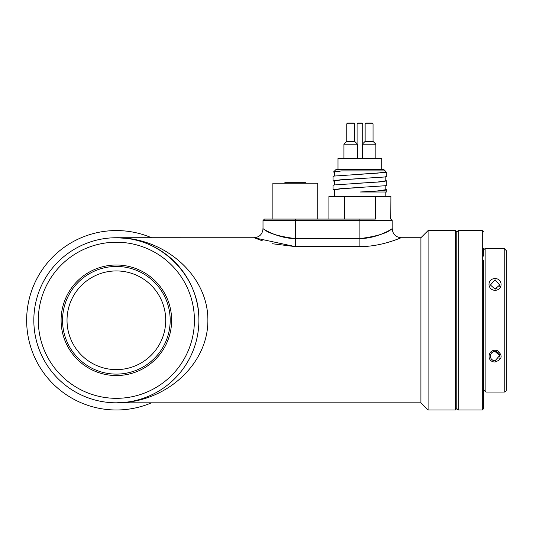 <?xml version="1.0" encoding="UTF-8"?>
<svg xmlns="http://www.w3.org/2000/svg" width="533" height="533" viewBox="0 0 533 533"><rect width="100%" height="100%" fill="white"/><g stroke="black" fill="none" stroke-linecap="round" stroke-linejoin="round"><path stroke-width="0.8" d="M385.192 189.315L386.745 189.801L386.745 192.007L360.155 192.007L377.87 190.907L385.192 189.788M386.745 189.801C385.192 190.534 376.331 191.274 360.168 192.007M385.192 180.414L386.745 180.9L386.745 185.337L385.959 185.677L340.274 188.722L333.058 189.781L333.058 185.351L333.991 184.971L377.784 182.013L385.192 180.9L385.192 176.916M386.745 180.9L379.929 181.933L359.902 183.125M334.611 190.268L333.058 189.781M386.745 172.459L386.285 171.999L385.346 172.459L386.745 172.459L386.745 176.436L384.646 176.996L340.387 179.814L333.058 180.887L333.058 176.45L334.031 176.063L377.784 173.112L385.192 171.999L385.192 170.9L383.92 169.627L335.883 169.627L333.531 171.986L341.62 170.9L385.192 170.9M385.346 172.459L359.902 174.224M334.611 181.367L333.058 180.887M334.611 172.465L333.531 171.986M385.192 171.653L386.285 171.999M334.611 196.477L334.611 189.781L342.013 188.675L359.888 187.563M334.611 184.864L334.611 180.887L342.019 179.774L359.902 178.662M272.876 219.076L272.876 183.192L317.735 183.192L317.735 219.076M375.399 196.477L375.399 219.076L264.448 219.076L263.009 220.515L359.902 220.515L359.902 238.604C376.265 236.432 386.758 233.307 391.375 229.23C396.345 225.785 380.069 238.418 359.902 238.604L359.902 246.612C382.261 246.666 401.476 237.405 401.162 237.745C395.726 237.198 392.734 234.207 392.195 228.777L392.201 220.515L390.762 219.076L390.896 196.477L328.908 196.477L328.908 219.076M483.711 232.002L482.272 230.562L482.272 409.99L483.711 408.558L483.711 271.257M381.801 169.627L381.801 158.328L338.002 158.328L338.002 169.627M334.611 175.963L334.611 171.986L341.62 170.9M357.077 123.856L362.726 123.856L361.88 123.01L357.923 123.01L357.077 123.856L357.077 143.777M362.726 123.856L362.726 143.777M347.609 123.01L346.763 123.856L354.672 123.856L353.825 123.01L347.609 123.01L346.763 123.856L346.763 141.372L343.938 144.196L357.503 144.196L354.672 141.372L346.763 141.372M354.672 123.856L354.672 141.372L357.503 144.196L357.503 158.328M365.978 123.01L365.132 123.856L373.04 123.856L372.194 123.01L365.978 123.01L365.132 123.856L365.132 141.372L362.307 144.196L375.865 144.196L373.04 141.372L365.132 141.372M372.194 123.01L373.04 123.856L373.04 141.372M375.865 144.196L375.865 158.328M344.405 196.477L344.405 219.076M504.198 248.505L504.198 392.048A2.152 2.152 0 0 0 506.35 389.896L506.35 250.657L504.198 248.505L485.896 248.505A2.152 2.152 0 0 0 483.744 250.657M495.05 362.007C502.259 359.389 503.039 355.611 497.396 350.661C488.055 347.669 485.59 361.974 495.05 362.007L495.05 360.828C487.708 359.828 490.18 350.98 495.044 351.494L499.668 355.511L495.05 360.828M495.05 290.358C503.438 289.925 502.925 278.099 494.511 278.572C486.915 279.272 487.202 289.932 495.05 290.358L495.05 289.059L490.427 285.042L495.05 279.725L499.668 285.042L495.05 289.059M506.35 368.003L506.35 380.209M496.31 288.886A4.664 4.664 0 0 0 496.723 288.746M498.855 287.087A4.664 4.664 0 0 0 499.241 286.434M499.588 285.468A4.664 4.664 0 0 0 499.681 284.915M499.341 354.332A4.664 4.664 0 0 0 492.732 352.113M492.472 352.273A4.664 4.664 0 0 0 491.792 352.819M490.433 355.491A4.664 4.664 0 0 0 490.387 356.297M490.926 358.349A4.664 4.664 0 0 0 493.538 360.581M498.908 358.789A4.664 4.664 0 0 0 499.321 358.036M499.707 356.39A4.664 4.664 0 0 0 499.528 354.871M483.711 248.505L483.744 256.186M483.744 270.184L483.744 370.375M483.744 384.373L483.711 392.048M483.711 255.107L483.711 256.186M483.711 408.558L483.711 384.806M483.711 380.522L483.711 260.037M456.794 408.558L456.794 232.002L458.227 230.562L458.227 409.99L456.794 408.558L455.362 409.99L428.086 409.99L428.086 230.562L420.91 237.738L401.162 237.738M391.475 241.296L384.16 243.434M262.982 241.043L254.048 237.745L295.309 246.612L272.183 243.714M359.902 238.604L295.309 238.604C278.946 236.432 268.452 233.307 263.835 229.237C258.865 225.785 275.141 238.418 295.309 238.604L295.309 246.612L359.902 246.612M126.348 402.202L116.367 402.815L420.91 402.815L420.91 237.738M263.009 220.515L263.009 228.777C262.476 234.207 259.484 237.198 254.048 237.745L116.367 237.738C160.486 236.819 199.828 276.161 198.902 320.28A82.535 82.535 0 0 0 116.367 237.738A82.535 82.535 0 0 0 33.826 320.28A82.535 82.535 0 0 0 116.367 402.815A82.535 82.535 0 0 0 198.902 320.28M157.122 392.048C144.463 399.15 130.878 402.735 116.367 402.815C165.33 403.141 208.236 364.439 207.877 320.28C208.236 276.114 165.33 237.412 116.367 237.738L126.348 238.351M151.525 237.738A89.717 89.717 0 0 0 26.65 320.28A89.717 89.717 0 0 0 151.525 402.815M62.534 320.28A53.826 53.826 0 0 0 116.367 374.106A53.826 53.826 0 0 0 170.194 320.28A53.826 53.826 0 0 0 116.367 266.447A53.826 53.826 0 0 0 62.534 320.28A53.826 53.826 0 0 0 116.367 374.106A53.826 53.826 0 0 0 170.194 320.28A53.826 53.826 0 0 0 116.367 266.447A53.826 53.826 0 0 0 62.534 320.28M483.684 384.373L483.711 370.375M284.829 183.192L284.829 182.706L305.789 182.706L305.789 183.192M504.198 392.048L485.896 392.048L485.896 248.505M295.309 219.076L295.309 238.604M359.902 219.076L359.902 220.515L392.201 220.515M428.086 230.562L455.362 230.562L455.362 409.99M171.633 320.28A55.265 55.265 0 0 0 88.731 272.416A55.265 55.265 0 0 0 88.731 368.136A55.265 55.265 0 0 0 171.633 320.28M38.316 320.28A78.051 78.051 0 0 1 155.389 252.682A78.051 78.051 0 0 1 155.389 387.871A78.051 78.051 0 0 1 38.316 320.28M67.025 320.28A49.342 49.342 0 0 1 141.038 277.546A49.342 49.342 0 0 1 141.038 363.013A49.342 49.342 0 0 1 67.025 320.28M385.192 185.817L385.192 189.801M385.192 192.007L385.192 196.477M362.307 158.328L362.307 144.196M343.938 158.328L343.938 144.196M485.896 392.048L483.744 389.896M482.272 230.562L458.227 230.562M482.272 409.99L458.227 409.99M172.052 259.358L178.848 266.34M420.91 402.815L428.086 409.99M455.362 230.562L456.794 232.002"/></g></svg>
